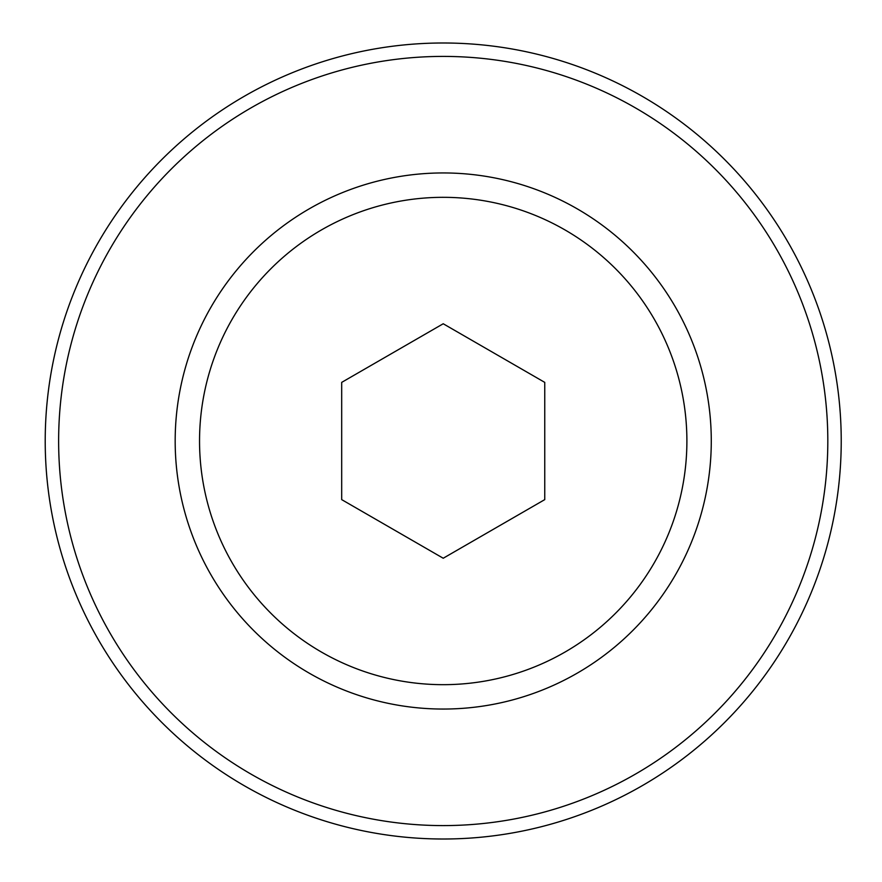 <?xml version="1.0" encoding="UTF-8"?>
<svg xmlns="http://www.w3.org/2000/svg" width="882" height="882" viewBox="0 0 882 882"><rect width="100%" height="100%" fill="white"/><g stroke="black" fill="none" stroke-linecap="round" stroke-linejoin="round"><path stroke-width="1.32" d="M199.541 441A243.686 243.686 0 0 1 565.064 229.97A243.686 243.686 0 0 1 565.064 652.03A243.686 243.686 0 0 1 199.541 441A243.686 243.686 0 0 1 565.064 229.97A243.686 243.686 0 0 1 565.064 652.03A243.686 243.686 0 0 1 199.541 441A243.686 243.686 0 0 1 565.064 229.97A243.686 243.686 0 0 1 565.064 652.03A243.686 243.686 0 0 1 199.541 441M341.687 382.38L341.687 499.62L443.227 558.24L544.756 499.62L544.756 382.38L443.227 323.76L341.687 382.38M175.176 441A268.051 268.051 0 0 1 577.247 208.858A268.051 268.051 0 0 1 577.247 673.142A268.051 268.051 0 0 1 175.176 441M45.214 441A398.014 398.014 0 0 1 642.228 96.314A398.014 398.014 0 0 1 642.228 785.686A398.014 398.014 0 0 1 45.214 441M58.631 441A384.585 384.585 0 0 1 635.514 107.935A384.585 384.585 0 0 1 635.514 774.065A384.585 384.585 0 0 1 58.631 441"/></g></svg>
